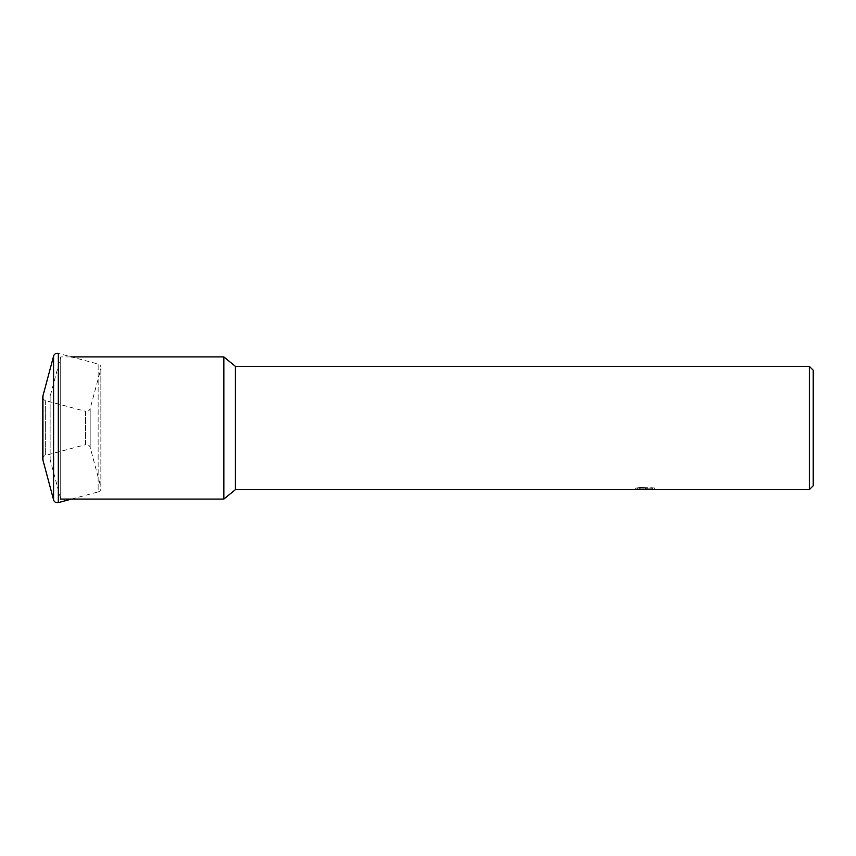 <?xml version="1.0" encoding="UTF-8"?>
<svg xmlns="http://www.w3.org/2000/svg" width="856" height="856" viewBox="0 0 856 856"><rect width="100%" height="100%" fill="white"/><g stroke="black" fill="none" stroke-linecap="round" stroke-linejoin="round"><path stroke-width="0.64" stroke-dasharray="4.28 3.21" d="M42.8 396.916A3.852 3.852 0 0 0 45.657 400.64L85.472 411.308L85.472 428L85.472 411.308A3.852 3.852 0 0 0 90.18 408.59L90.18 428L90.18 408.59L100.848 368.776A3.852 3.852 0 0 0 98.13 364.057L98.13 491.943A3.852 3.852 0 0 0 100.848 487.225L100.848 428L100.848 487.225L90.18 447.41A3.852 3.852 0 0 0 85.472 444.692L85.472 428L85.472 444.692L45.657 455.36A3.852 3.852 0 0 0 42.8 459.084M60.712 499.08L60.712 356.92L60.712 499.08L50.13 459.586L50.13 396.414L60.712 356.92L71.508 356.92M641.84 489.514L639.689 489.076L639.689 487.524L654.305 487.888L654.305 489.439M652.347 487.995L652.347 489.536L647.896 489.439M648.003 489.632L652.347 489.536M654.305 487.888L640.192 487.524L640.192 489.076M651.127 487.524L651.127 489.076M652.347 487.749L652.347 489.3M645.488 487.984L645.488 489.418M640.192 487.524L646.173 487.845L635.623 488.091L643.744 488.091M636.393 487.984L640.063 487.481M637.303 487.845L637.303 489.397M646.173 487.845L646.173 489.076M635.815 488.07L635.815 489.611M640.063 489.044L636.393 489.525M635.623 489.632L635.623 488.091M813.2 370.22L813.2 485.78M809.348 366.368L809.348 489.632M235.4 366.368L235.4 489.632M223.844 356.92L223.844 499.08M50.13 396.414L50.13 459.586M90.18 447.41L90.18 428L90.18 447.41M71.508 499.08L98.13 491.943L98.13 364.057L58.315 353.389L58.315 502.611M53.596 356.107L53.596 499.893M42.928 395.921L42.928 460.079M100.848 368.776L100.848 428L100.848 368.776M45.657 400.64L45.657 428L45.657 400.64M45.657 428L45.657 455.36L45.657 428M100.987 488.22L100.987 367.78L100.987 488.22M645.007 489.621L645.007 488.081M645.06 488.091L648.003 488.091M647.896 489.076L647.896 488.081"/><path stroke-width="1.28" d="M57.32 502.74A3.852 3.852 0 0 0 58.315 502.611L58.315 353.389A3.852 3.852 0 0 0 53.596 356.107L53.596 499.893A3.852 3.852 0 0 0 57.32 502.74M42.928 395.921A3.852 3.852 0 0 0 42.8 396.916L42.8 459.084A3.852 3.852 0 0 0 42.928 460.079L42.928 395.921L53.596 356.107M646.173 489.076L635.623 489.632L235.4 489.632L223.844 499.08L60.712 499.08M223.844 499.08L223.844 356.92L235.4 366.368L809.348 366.368L813.2 370.22L813.2 485.78L809.348 489.632L648.003 489.632L647.896 489.076M71.508 356.92L223.844 356.92M235.4 489.632L235.4 366.368M647.896 489.439L641.84 489.514M645.06 489.632L643.744 489.632M809.348 489.632L809.348 366.368M646.173 489.397L637.303 489.397L651.127 489.076L654.305 489.439L647.896 489.621M42.928 460.079L53.596 499.893M71.508 499.08L58.315 502.611M42.8 396.916L42.8 459.084"/></g></svg>
